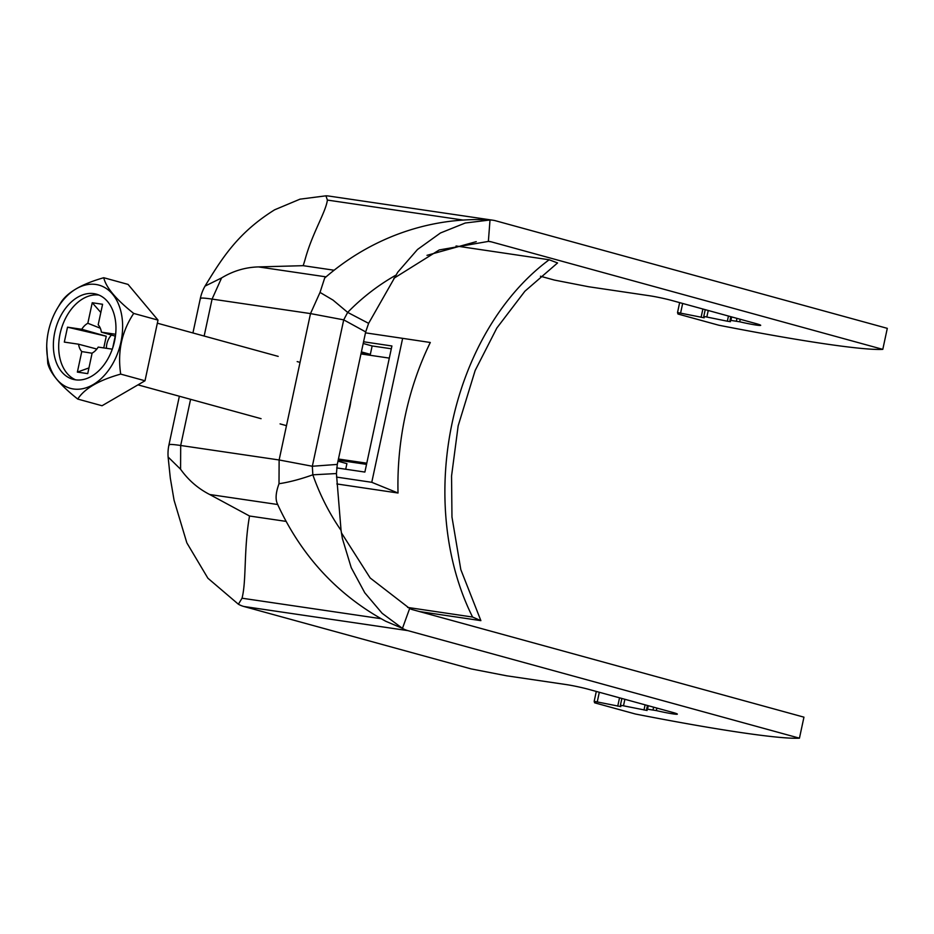 <?xml version="1.0" encoding="UTF-8"?>
<svg xmlns="http://www.w3.org/2000/svg" width="934" height="934" viewBox="0 0 934 934"><rect width="100%" height="100%" fill="white"/><g stroke="black" fill="none" stroke-linecap="round" stroke-linejoin="round"><path stroke-width="1.4" d="M393.809 278.344L439.26 249.938L488.365 241.416L490.011 219.992L483.438 219.63C452.581 218.953 422.658 224.335 393.681 235.788C368.486 245.852 345.487 259.932 324.67 278.052L320.023 292.412L310.508 313.591L212.076 299.09C203.273 297.818 199.444 297.712 200.577 298.787M476.258 241.649L427.001 255.344M337.279 464.42L336.427 473.55L312.843 474.811C300.585 479.189 289.307 482.166 279.009 483.73L279.126 459.972L312.33 466.253L337.279 464.42L365.684 331.909L368.626 323.351L397.767 272.168L417.498 249.495L440.451 232.986L465.284 223.004L490.011 219.992A43.069 31.394 98.4 0 1 492.989 220.226L328.92 196.07A43.069 31.394 98.4 0 0 325.943 195.825L327.39 200.074C325.744 212.357 312.26 232.998 305.009 259.827L303.2 265.676L334.103 270.23M492.989 220.226A43.069 31.394 98.4 0 1 495.732 220.809L887.3 328.348L882.793 349.363L491.226 241.824A21.529 15.703 98.4 0 0 489.848 241.532A21.529 15.703 98.4 0 0 488.365 241.416M882.793 349.363A236.874 14.419 -167.9 0 1 718.725 325.207L677.967 314.011L677.524 312.54L704.189 317.805L703.769 316.404L727.352 321.214L730.446 321.67L730.026 320.269L739.693 321.786A16.147 0.981 12.1 0 0 760.696 325.336A16.147 0.981 12.1 0 0 755.839 323.561L671.908 300.503A16.147 0.981 12.1 0 0 649.574 295.763L588.583 286.738L554.399 280.072L540.436 276.231M368.626 323.351L347.67 312.388L333.018 300.094L320.023 292.412M325.943 195.825L300.001 199.164L274.643 209.8C238.392 232.391 222.444 257.457 205.025 286.119L221.591 277.923C233.126 270.942 245.432 267.264 258.485 266.914L303.2 265.676M336.427 473.55L341.062 530.395C329.27 513.326 319.86 494.798 312.843 474.811L312.33 466.253L343.712 319.86L365.684 331.909M186.718 542.456L174.063 500.204L170.303 478.033L168.12 457.03L180.577 469.23L180.694 445.483L279.126 459.972L310.508 313.591L343.712 319.86L347.67 312.388C362.135 297.584 378.165 285.209 395.759 275.238M279.009 483.73C275.623 492.954 275.203 499.877 277.748 504.523M180.577 469.23C188.294 480.088 197.996 488.517 209.695 494.506L249.53 516.012C243.599 549.694 246.588 580.458 242.034 598.215L238.392 604.228L207.897 578.228L186.987 543.109M341.062 530.395L342.381 538.521L351.231 567.674L364.785 592.798L382.146 613.311L402.449 628.384L385.777 621.273C337.209 594.806 301.017 555.543 277.211 503.496M341.4 532.812L370.179 577.983L409.664 608.489L402.449 628.384A43.069 31.394 -81.6 0 0 407.866 630.625L243.797 606.47A43.069 31.394 -81.6 0 1 238.392 604.228M409.664 608.489A21.529 15.703 -81.6 0 0 412.373 609.61L803.952 717.16L799.446 738.175L407.866 630.625M799.446 738.175A236.874 14.419 12.1 0 1 635.377 714.008L594.608 702.812L594.176 701.341L620.841 706.618L620.421 705.205L647.087 710.482L646.667 709.069L656.345 710.587A16.147 0.981 -167.9 0 0 677.348 714.136A16.147 0.981 -167.9 0 0 672.492 712.362L588.56 689.315A16.147 0.981 -167.9 0 0 566.226 684.575L506.625 675.796L471.051 668.884L243.797 606.47M286.061 521.382L249.53 516.012M93.902 293.638A44.143 30.098 -74.6 0 0 55.176 330.531A44.143 30.098 -74.6 0 0 72.969 379.297A44.143 30.098 -74.6 0 0 113.691 344.693A44.143 30.098 -74.6 0 0 96.354 294.152A44.143 30.098 -74.6 0 0 93.902 293.638M95.863 284.461A53.553 36.508 -74.6 0 0 56.986 309.014A53.553 36.508 -74.6 0 0 46.712 346.421A53.553 36.508 -74.6 0 0 80.569 389.046A53.553 36.508 -74.6 0 0 121.84 337.046A53.553 36.508 -74.6 0 0 95.863 284.461M115.244 336.123L101.397 332.165L115.641 334.267L112.722 347.892M106.266 336.228L81.76 329.282L67.517 327.18L106.266 336.228L103.756 347.915M112.29 349.164L98.198 347.098A16.38 11.173 -74.6 0 1 92.127 353.087L87.726 373.623L77.37 372.106L81.772 351.569L92.092 353.227M96.832 349.047L78.561 344.202L64.318 342.101L67.517 327.18M111.473 335.049A13.788 9.398 -74.6 0 0 110.014 336.777A13.788 9.398 -74.6 0 0 106.406 348.3M77.37 372.106L88.952 367.914M100.323 328.208L87.831 323.281L92.233 302.744L102.588 304.274L98.187 324.81A16.38 11.173 -74.6 0 1 101.397 332.165M92.233 302.744L100.837 312.47M98.969 295.062A44.143 30.098 -74.6 0 0 60.955 330.216A44.143 30.098 -74.6 0 0 75.677 379.846M78.561 344.202A16.38 11.173 -74.6 0 0 81.772 351.569M87.831 323.281A16.38 11.173 -74.6 0 0 81.76 329.282M56.986 309.014L60.78 302.686C67.318 292.342 81.643 284.018 103.744 277.725C105.986 287.415 115.968 299.324 133.702 313.427C121.712 331.535 117.38 351.756 120.696 374.102C98.841 380.243 84.515 388.567 77.732 399.063C60.173 385.158 50.191 373.261 47.774 363.361L46.712 346.421M77.732 399.063L102.04 405.741L145.004 380.768L158.009 320.105L128.051 284.403L103.744 277.725M133.702 313.427L158.009 320.105M120.696 374.102L145.004 380.768M338.435 459.014L366.782 463.194M389.303 358.107L360.968 353.928M338.19 460.193L366.525 464.361M361.201 352.818L370.343 354.36L372.141 345.954L391.311 348.767M361.4 351.896L370.343 354.36M363.571 341.774L391.906 345.977L364.879 472.067L336.684 467.899M336.544 477.087L371.767 482.306L402.636 338.341L365.486 332.843M336.847 483.952L398.024 493.012A242.256 175.58 -81.6 0 1 430.294 342.486L402.636 338.341M419.378 611.536L480.882 620.643L472.581 617.047L407.621 607.427M472.581 617.047A242.256 175.58 -81.6 0 1 549.169 259.769L456.049 245.981M345.708 469.23L346.911 463.638L337.968 461.174M549.169 259.769L557.563 262.944L524.885 291.233L496.841 328.021L475.149 370.506L458.162 425.834L451.554 475.99L451.963 516.992L460.812 569.588L480.882 620.643M371.767 482.306L398.024 493.012M363.209 343.49L372.141 345.954M491.226 241.824L488.459 241.416M326.048 276.861L258.485 266.914M221.591 277.923L212.076 299.09L204.149 336.042M169.194 445.168C168.062 444.105 171.891 444.21 180.694 445.483L190.583 399.32M277.667 504.512L209.695 494.506M463.089 220.05L327.39 200.074M381.049 618.693L242.034 598.215M656.345 710.587L656.882 708.077M653.018 709.933L653.613 707.178M647.554 709.128L648.278 705.719M646.678 709.069L647.449 705.485L646.667 709.069M643.993 710.015L645.102 704.843M623.515 705.672L624.881 699.286M620.421 705.205L621.869 698.457L620.421 705.205M617.748 706.151L619.534 697.815M597.27 701.808L599.313 692.269M594.176 701.341L596.301 691.44L594.176 701.341M736.377 321.121L736.961 318.366M739.693 321.786L740.23 319.265M730.902 320.315L731.637 316.906M730.026 320.257L730.797 316.673L730.026 320.269M727.352 321.214L728.462 316.031M706.863 316.859L708.241 310.485M703.781 316.392L705.228 309.656L703.769 316.404M701.095 317.338L702.882 309.014M680.617 312.995L682.661 303.457M677.524 312.528L679.648 302.628L677.524 312.54M350.834 401.211A35.702 24.342 105.4 0 1 349.981 406.512A35.702 24.342 105.4 0 1 348.569 411.742M168.12 457.03A43.069 43.069 0 0 1 168.961 444.794L179.363 396.238M192.929 332.959L200.343 298.413A43.069 43.069 0 0 1 205.025 286.119M300.048 362.38L297.175 361.598M278.192 356.379L157.344 323.187M286.481 425.659L280.072 423.896M261.076 418.677L137.963 384.866"/></g></svg>

